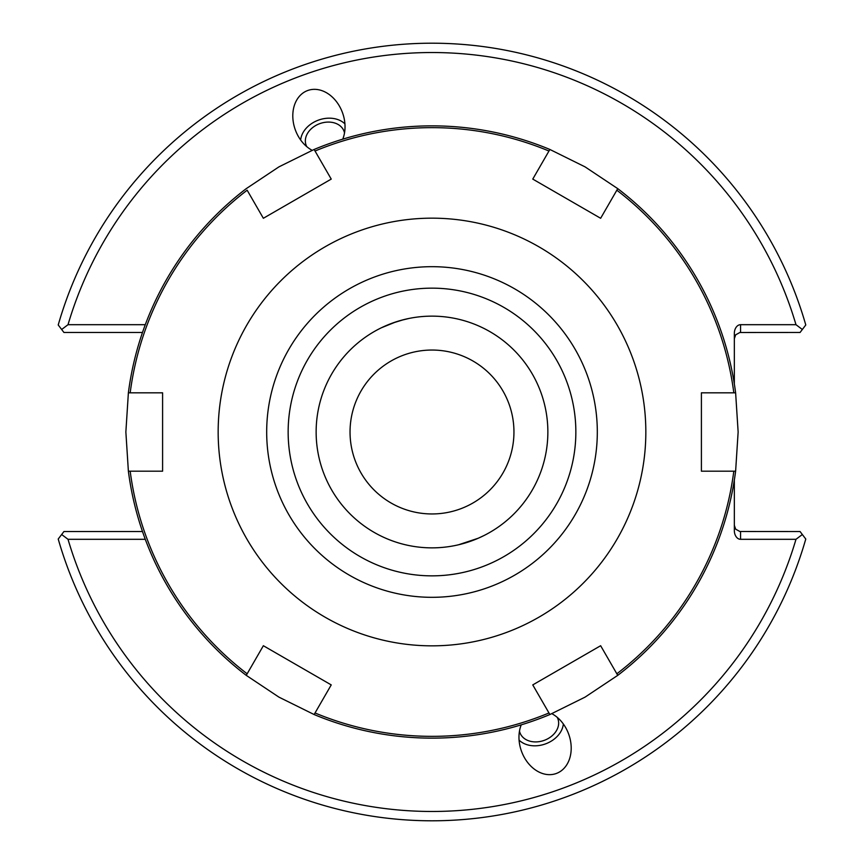 <?xml version="1.0" encoding="UTF-8"?>
<svg xmlns="http://www.w3.org/2000/svg" width="864" height="864" viewBox="0 0 864 864"><rect width="100%" height="100%" fill="white"/><g stroke="black" fill="none" stroke-linecap="round" stroke-linejoin="round"><path stroke-width="1.3" d="M263.358 645.721L331.236 684.904L263.358 645.721L247.158 673.79A304.344 304.344 0 0 1 130.183 471.182L128.38 471.182L125.863 432L128.38 392.818A306.137 306.137 0 0 1 246.251 188.644L278.932 166.871L314.129 149.461L331.236 179.096L263.358 218.279L331.236 179.096M331.236 684.904L314.129 714.539L278.932 697.129L246.251 675.356L247.158 673.79L246.251 675.356A306.137 306.137 0 0 1 128.38 471.182L162.594 471.182L162.594 392.818L162.594 471.182M532.764 684.904L600.642 645.721L532.764 684.904L548.975 712.973A304.344 304.344 0 0 1 315.025 712.973M600.642 645.721L617.749 675.356L585.068 697.129L549.871 714.539L548.975 712.973L549.871 714.539A306.137 306.137 0 0 1 314.129 714.539M701.406 392.818L735.62 392.818L738.137 432L735.62 471.182L733.817 471.182A304.344 304.344 0 0 1 616.842 673.79L617.749 675.356A306.137 306.137 0 0 0 735.62 471.182L701.406 471.182L701.406 392.818L701.406 471.182M532.764 179.096L549.871 149.461L585.068 166.871L617.749 188.644L616.842 190.21A304.344 304.344 0 0 1 733.817 392.818L735.62 392.818A306.137 306.137 0 0 0 617.749 188.644L600.642 218.279L532.764 179.096L600.642 218.279M548.975 151.027L549.871 149.461A306.137 306.137 0 0 0 314.129 149.461L315.025 151.027A304.344 304.344 0 0 1 548.975 151.027M263.358 218.279L247.158 190.21A304.344 304.344 0 0 0 130.183 392.818L162.594 392.818M432 645.84A213.84 213.84 0 0 1 246.812 325.08A213.84 213.84 0 0 1 617.188 325.08A213.84 213.84 0 0 1 432 645.84M128.38 392.818L130.183 392.818L128.38 392.818M432 597.316A165.316 165.316 0 0 1 288.835 349.337A165.316 165.316 0 0 1 575.165 349.337A165.316 165.316 0 0 1 432 597.316M381.424 327.758L395.939 321.894M392.375 323.125L403.736 319.637M409.018 318.438L400.615 320.468M399.816 320.695L397.051 321.538M344.509 132.916A20.207 15.476 -20 0 0 344.045 131.274A20.207 15.476 -20 0 0 319.766 123.638A20.207 15.476 -20 0 0 306.072 145.087A20.207 15.476 -20 0 0 306.774 146.653M344.93 123.887A25.099 19.235 -20 0 0 318.481 120.107A25.099 19.235 -20 0 0 300.65 140M312.131 150.304A32.767 25.099 -110 0 1 295.326 129.892A32.767 25.099 -110 0 1 307.703 90.515A32.767 25.099 -110 0 1 342.5 112.72A32.767 25.099 -110 0 1 342.76 139.158M557.226 717.347A20.207 15.476 -20 0 1 557.928 718.913A20.207 15.476 -20 0 1 544.234 740.362A20.207 15.476 -20 0 1 519.955 732.726A20.207 15.476 -20 0 1 519.491 731.084M458.525 544.784L478.224 538.24M478.732 538.013L484.175 535.453M479.326 537.754L476.053 539.158M475.708 539.298L467.489 542.29M467.143 542.408L463.72 543.434M551.869 713.696A32.767 25.099 70 0 1 568.674 734.108A32.767 25.099 70 0 1 556.297 773.485A32.767 25.099 70 0 1 521.5 751.28A32.767 25.099 70 0 1 521.24 724.842M563.35 724A25.099 19.235 -20 0 1 545.519 743.893A25.099 19.235 -20 0 1 519.07 740.113M734.335 480.157L734.335 530.507A8.802 6.221 90 0 0 740.556 539.309L795.982 539.309A379.469 379.469 0 0 1 68.018 539.309L145.282 539.309M145.282 324.691L68.018 324.691A379.469 379.469 0 0 1 795.982 324.691L740.556 324.691A8.802 6.221 -90 0 0 734.335 333.493L734.335 383.843M350.039 432A81.961 81.961 0 0 0 472.975 502.978A81.961 81.961 0 0 0 472.975 361.022A81.961 81.961 0 0 0 350.039 432M547.862 432A115.862 115.862 0 0 1 432 547.862A115.862 115.862 0 0 1 316.138 432A115.862 115.862 0 0 1 432 316.138A115.862 115.862 0 0 1 547.862 432M432 575.856A143.856 143.856 0 0 1 307.422 360.072A143.856 143.856 0 0 1 556.578 360.072A143.856 143.856 0 0 1 432 575.856A143.856 143.856 0 0 1 307.422 360.072A143.856 143.856 0 0 1 556.578 360.072A143.856 143.856 0 0 1 432 575.856M734.335 525.312L735.685 529.189L739.854 531.49L800.064 531.533L805.777 539.028A388.8 388.8 0 0 1 58.223 539.028L61.657 534.514L68.018 539.309M795.982 539.309L802.343 534.514M734.335 338.688L735.685 334.811L739.854 332.51L800.064 332.467L802.343 329.486L795.982 324.691M68.018 324.691L61.657 329.486L63.936 332.467L142.495 332.467M142.495 531.533L63.936 531.533L61.657 534.514M61.657 329.486L58.223 324.972A388.8 388.8 0 0 1 805.777 324.972L802.343 329.486M740.556 539.309L740.556 531.533M740.556 332.467L740.556 324.691"/></g></svg>
